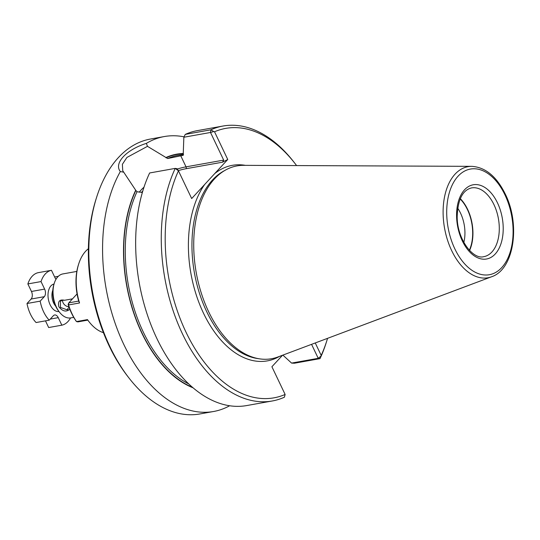 <?xml version="1.0" encoding="UTF-8"?>
<svg xmlns="http://www.w3.org/2000/svg" width="540" height="540" viewBox="0 0 540 540"><rect width="100%" height="100%" fill="white"/><g stroke="black" fill="none" stroke-linecap="round" stroke-linejoin="round"><path stroke-width="0.81" d="M55.998 279.301A5.589 3.362 -100.2 0 1 55.046 277.823L51.455 270.297A27.932 16.821 79.8 0 0 41.033 281.576L44.631 289.103A5.589 3.362 -100.2 0 1 44.294 296.683L40.169 301.144A27.932 16.821 79.8 0 0 49.248 320.18L53.372 315.711A5.589 3.362 -100.2 0 1 54.655 314.975A5.589 3.362 -100.2 0 1 58.246 317.655L61.837 325.181A27.932 16.821 79.8 0 0 70.524 317.945M44.294 296.683L31.124 299.038L27 303.507A27.932 16.821 79.8 0 0 36.079 322.535L49.248 320.18M27 303.507L40.169 301.144M51.455 270.297L38.279 272.653A27.932 16.821 79.8 0 0 27.864 283.932L41.033 281.576M45.475 320.855L48.667 327.544L61.837 325.181M31.124 299.038A5.589 3.362 79.8 0 0 31.455 291.465L27.864 283.932M54.648 276.986L58.32 276.325M79.542 302.974L68.567 304.945A44.692 26.912 79.8 0 0 76.505 321.577L76.079 321.057A43.295 26.069 79.8 0 1 68.135 304.405L68.567 304.945L68.816 302.852L78.705 301.07L79.542 302.974A44.692 26.912 -100.2 0 1 78.692 263.966A44.692 26.912 -100.2 0 1 88.391 248.724M78.705 301.07A43.295 26.069 -100.2 0 1 78.381 264.958L78.692 263.966M87.791 320.112L77.895 321.887L76.505 321.577L87.48 319.606L87.791 320.112A43.295 26.069 79.8 0 0 88.412 320.935L89.046 321.752A44.692 26.912 79.8 0 0 103.437 332.674M87.48 319.606A44.692 26.912 79.8 0 0 89.046 321.752M68.135 304.405L68.816 302.852L77.058 293.929M123.633 172.166L120.339 171.558C113.616 163.296 126.266 149.688 146.36 143.383L147.488 146.34L126.907 157.451L122.378 164.315L122.728 170.694L135.702 190.235A120.143 72.34 79.8 0 0 193.03 387.801M120.339 171.558A139.664 84.092 79.8 0 0 117.842 330.642A139.664 84.092 79.8 0 0 213.584 411.5A139.664 84.092 79.8 0 0 229.628 405.763M183.532 154.393L177.734 155.425A118.712 71.476 79.8 0 0 167.67 158.531L147.488 146.34M167.67 158.531L183.053 155.345A118.712 71.476 -100.2 0 1 183.29 155.257M142.378 192.449L137.005 191.727A118.712 71.476 79.8 0 0 188.703 383.92M135.702 190.235L137.005 191.727M76.829 271.418L62.91 273.915A22.349 13.453 79.8 0 0 54.277 283.25A22.349 13.453 79.8 0 0 59.454 312.147A22.349 13.453 79.8 0 0 70.794 317.905L73.737 317.378M66.872 309.744L69.046 309.791C65.752 312.134 62.357 311.128 58.853 306.76C57.679 301.354 59.562 299.194 64.51 300.274L72.522 298.843M69.053 309.791L69.977 309.629M64.51 300.281L62.336 300.233L60.386 301.32L60.467 307.429L66.879 309.744L69.106 307.328M463.826 242.433A28.985 17.449 79.8 0 0 460.532 213.145A28.985 17.449 79.8 0 0 457.684 208.184M180.745 155.763L186.037 166.847L223.681 160.103L222.5 162.196L227.752 159.489L191.68 198.544L178.457 170.822L175.244 168.386A139.664 84.092 79.8 0 0 178.443 324.871A139.664 84.092 79.8 0 0 272.268 400.984A139.664 84.092 79.8 0 0 284.391 397.211L285.127 394.463L271.904 366.741L282.521 355.246M178.457 170.822A136.87 82.411 79.8 0 0 186.017 332.201A136.87 82.411 79.8 0 0 285.127 394.463M296.595 165.578A136.87 82.411 79.8 0 0 295.144 163.674L293.868 162.034A139.664 84.092 79.8 0 0 222.993 126.036A139.664 84.092 79.8 0 0 210.877 129.803L213.766 131.558L210.506 132.469L210.877 129.803L185.267 134.393L183.85 137.248L210.506 132.469L223.681 160.103M178.092 170.181L177.039 168.703L175.244 168.386L149.634 172.976A139.664 84.092 79.8 0 0 152.84 329.461A139.664 84.092 79.8 0 0 246.665 405.574L272.268 400.984M183.33 153.502A120.143 72.34 79.8 0 0 165.888 157.559M183.181 155.311L183.85 137.248M213.584 411.5L199.827 413.964A139.664 84.092 -100.2 0 1 128.952 377.966L127.683 376.326A136.87 82.411 -100.2 0 1 109.188 345.971A136.87 82.411 -100.2 0 1 95.965 199.368L96.586 197.39A139.664 84.092 -100.2 0 1 150.552 139.016L164.302 136.553A139.664 84.092 79.8 0 0 146.36 143.383M471.791 166.347L243.506 165.341A97.949 58.975 79.8 0 0 225.646 169.992A97.949 58.975 79.8 0 0 196.25 272.72A97.949 58.975 79.8 0 0 259.497 358.837A97.949 58.975 79.8 0 0 277.857 356.994L491.582 276.77C514.161 269.386 520.567 224.438 505.238 193.982C496.564 176.459 485.413 167.245 471.791 166.347A56.437 33.98 79.8 0 0 444.562 228.211A56.437 33.98 79.8 0 0 491.582 276.77M128.952 377.966A139.664 84.092 -100.2 0 1 110.079 346.984A139.664 84.092 -100.2 0 1 96.586 197.39M184.052 136.836A139.664 84.092 79.8 0 0 164.302 136.553M469.584 250.486A34.918 21.026 79.8 0 0 467.627 209.372A34.918 21.026 79.8 0 0 460.289 198.639M469.348 250.236A34.499 20.77 79.8 0 0 467.431 209.581A34.499 20.77 79.8 0 0 460.161 198.95M54.277 283.25L53.872 284.54A20.534 12.359 79.8 0 0 58.631 311.081L59.454 312.147M62.498 300.206A5.589 4.057 -137.3 0 0 68.904 306.747M213.766 131.558L214.529 131.767L227.752 159.489M315.259 342.954L321.199 355.408A136.87 82.411 79.8 0 0 326.855 340.632A136.87 82.411 79.8 0 0 327.557 338.344M295.144 163.674A136.87 82.411 79.8 0 0 214.529 131.767M321.199 355.408L320.018 358.634A139.664 84.092 79.8 0 0 326.234 342.61L326.855 340.632M282.872 355.111L291.573 363.089L294.415 363.224L320.018 358.634L318.229 358.317L311.567 344.345M222.993 126.036L197.384 130.626A139.664 84.092 79.8 0 0 185.267 134.393M291.573 363.089L318.229 358.317L320.895 356.164M58.961 311.513A13.966 8.411 -100.2 0 1 50.132 304.79A13.966 8.411 -100.2 0 1 54.034 284.02M55.634 306.052A11.171 6.73 -100.2 0 1 53.629 302.987A11.171 6.73 -100.2 0 1 52.812 290.291M44.631 289.103L31.455 291.465M58.246 317.655L50.261 319.086M222.5 162.196L185.949 168.743A1.397 0.844 -100.2 0 0 186.037 166.847A35.897 11.88 -25.5 0 0 177.282 169.047M144.011 187.164A35.897 11.88 -25.5 0 0 139.246 192.22M183.323 153.812A119.833 72.151 79.8 0 0 166.023 157.835M204.667 184.484A99.333 59.812 79.8 0 0 201.521 308.873A99.333 59.812 79.8 0 0 279.572 356.353M225.646 169.992L223.614 171.126A97.18 58.509 79.8 0 0 194.447 273.038A97.18 58.509 79.8 0 0 257.188 358.486L259.497 358.837M185.949 168.743A34.499 11.421 -25.5 0 0 178.335 170.613M142.823 190.944A34.499 11.421 -25.5 0 0 141.527 192.436M504.913 194.792A53.669 32.319 79.8 0 0 448.497 195.838A53.669 32.319 79.8 0 0 486.263 275.015A53.669 32.319 79.8 0 0 504.913 194.792M497.468 202.851A37.712 22.707 79.8 0 0 457.832 203.587A37.712 22.707 79.8 0 0 484.367 259.214A37.712 22.707 79.8 0 0 497.468 202.851M493.972 204.653A34.918 21.026 79.8 0 0 471.535 187.907C462.564 190.154 457.778 199.746 457.184 216.682C456.989 238.829 472.851 259.997 483.854 256.642A34.918 21.026 79.8 0 0 493.972 204.653M135.837 190.512A119.833 72.151 79.8 0 0 192.362 387.234M245.335 165.348A99.333 59.812 79.8 0 0 214.765 173.549"/></g></svg>
